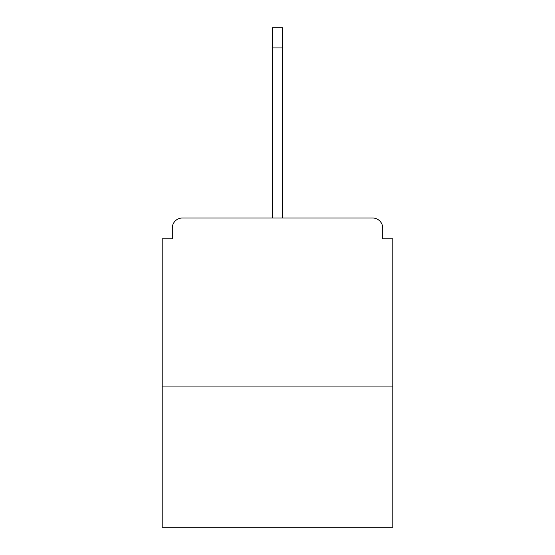 <?xml version="1.0" encoding="UTF-8"?>
<svg xmlns="http://www.w3.org/2000/svg" width="555" height="555" viewBox="0 0 555 555"><rect width="100%" height="100%" fill="white"/><g stroke="black" fill="none" stroke-linecap="round" stroke-linejoin="round"><path stroke-width="0.83" d="M382.714 238.844L382.714 228.091L382.714 238.844L392.794 238.844L392.794 527.25L162.206 527.25L162.206 238.844L172.286 238.844L172.286 228.091L172.286 238.844M392.794 386.072L162.206 386.072M382.714 228.091A10.087 10.087 0 0 0 372.627 218.004L182.373 218.004A10.087 10.087 0 0 0 172.286 228.091M372.627 218.004L329.941 218.004M225.059 218.004L182.373 218.004M272.456 47.917L272.456 27.75L282.544 27.75L282.544 47.917L272.456 47.917L272.456 218.004M282.544 47.917L282.544 218.004"/></g></svg>
